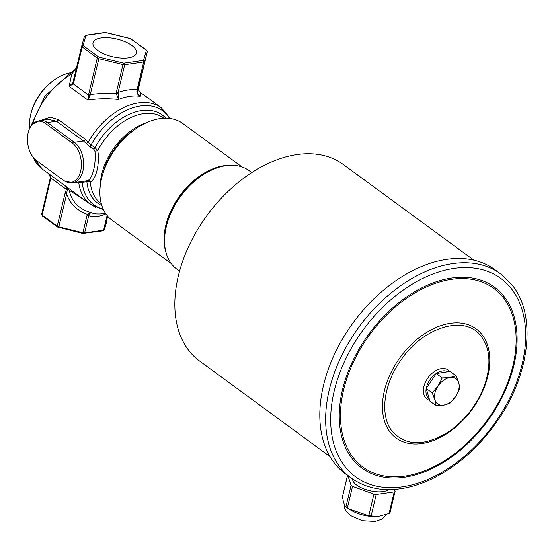 <?xml version="1.0" encoding="UTF-8"?>
<svg xmlns="http://www.w3.org/2000/svg" width="554" height="554" viewBox="0 0 554 554"><rect width="100%" height="100%" fill="white"/><g stroke="black" fill="none" stroke-linecap="round" stroke-linejoin="round"><path stroke-width="0.83" d="M101.147 37.928A22.319 9.099 -166.6 0 1 125.149 41.751A22.319 9.099 -166.6 0 1 136.443 53.059A22.319 9.099 -166.6 0 1 112.621 56.737A22.319 9.099 -166.6 0 1 93.017 42.713A22.319 9.099 -166.6 0 1 101.147 37.928M429.696 400.341A17.97 11.793 -53.8 0 1 423.914 386.547A17.97 11.793 -53.8 0 1 435.576 370.778A17.97 11.793 -53.8 0 1 449.716 371.45M351.194 478.074L345.357 473.795A126.52 83.003 -53.8 0 1 353.21 322.684A126.52 83.003 -53.8 0 1 494.951 269.708L500.781 273.981A126.52 83.003 126.2 0 0 359.04 326.957A126.52 83.003 126.2 0 0 351.194 478.074C372.406 492.561 398.084 493.413 428.235 480.616C455.069 468.414 478.116 448.539 497.367 420.985C529.963 374.532 536.93 315.427 512.118 285.005L500.781 273.981M392.308 431.434C406.317 446.614 425.5 446.455 449.855 430.943L449.917 430.901C466.89 418.505 478.746 402.349 485.491 382.433L485.533 382.295C491.169 363.327 489.778 348.064 481.336 336.513C465.526 314.028 422.847 326.798 400.5 360.689C383.243 385.002 379.642 416.054 392.308 431.434M347.49 475.36L342.517 496.522C343.182 501.952 344.318 505.407 345.925 506.896L349.013 509.015L368.777 515.767L378.299 516.418L389.074 513.503L389.933 512.741M394.524 489.417L395.085 491.114A2.396 0.976 -166.6 0 1 395.099 491.363A2.396 0.976 -166.6 0 1 394.226 491.876L376.242 494.445A2.396 0.976 -166.6 0 1 373.929 494.14L352.538 486.336A2.396 0.976 -166.6 0 1 351.077 485.269L347.926 475.678M378.07 516.439A22.132 9.023 -166.6 0 1 377.835 516.46A22.132 9.023 -166.6 0 1 350.53 509.957L349.013 509.015M352.808 479.21A2.396 0.976 13.4 0 0 353.701 479.806M352.649 479.106A19.168 7.818 13.4 0 0 367.219 489.985A19.168 7.818 13.4 0 0 388.479 489.632M438.076 386.027L442.251 377.96L450 377.503A15.574 10.221 126.2 0 0 438.076 386.027A15.574 10.221 126.2 0 0 434.925 399.843L432.203 392.855L438.076 386.027M456.053 375.806L458.767 382.793A15.574 10.221 126.2 0 0 450 377.503L456.053 375.806L450.042 371.402L436.247 373.555L442.251 377.96M459.799 388.534L455.617 396.602A15.574 10.221 126.2 0 0 458.767 382.793L459.799 388.534M443.692 405.133L435.95 405.59L434.925 399.843A15.574 10.221 126.2 0 0 443.692 405.133A15.574 10.221 126.2 0 0 455.617 396.602L449.744 403.43L443.692 405.133M432.203 392.855L426.192 388.451L429.939 401.186L435.95 405.59M426.192 388.451L436.247 373.555M430.977 381.36A13.933 9.141 -53.8 0 1 431.566 380.487M426.234 388.389A16.585 10.886 -53.8 0 1 426.435 387.468A16.585 10.886 -53.8 0 1 448.034 371.713M429.308 399.025A16.585 10.886 -53.8 0 1 426.213 388.513M329.942 456.551L199.412 360.883A121.728 79.859 -53.8 0 1 206.967 215.492A121.728 79.859 -53.8 0 1 343.341 164.524L473.864 260.193M179.544 271.155L176.913 269.223A61.106 40.089 -53.8 0 1 167.073 223.698A61.106 40.089 -53.8 0 1 202.785 174.981A61.106 40.089 -53.8 0 1 225.963 165.667A61.106 40.089 -53.8 0 1 249.155 170.66L251.793 172.592M167.073 223.698L167.412 222.486A58.71 38.517 -53.8 0 1 201.725 175.673L202.785 174.981M137.344 127.752L134.179 129.837A52.72 34.583 126.2 0 0 103.369 171.865L102.338 175.521A59.908 39.299 -53.8 0 1 137.344 127.752A59.908 39.299 -53.8 0 1 182.813 123.514L242.077 166.955M171.248 263.586L111.984 220.146A59.908 39.299 -53.8 0 1 102.338 175.521M166.186 253.143A59.908 39.299 -53.8 0 1 179.877 195.638A59.908 39.299 -53.8 0 1 230.596 165.272M29.764 128.175A41.931 27.513 -53.8 0 1 31.253 112.407A41.931 27.513 -53.8 0 1 55.76 78.966A41.931 27.513 -53.8 0 1 71.625 72.581M55.76 78.966L54.708 79.658A39.535 25.941 126.2 0 0 31.599 111.188L31.253 112.407M58.682 227.445L66.66 193.886A2.396 0.976 -166.6 0 1 65.088 193.208L57.235 226.171L42.132 215.097L50.843 178L48.413 173.492L42.263 169.046A59.908 39.299 -53.8 0 1 33.102 157.156M66.078 187.384L63.502 184.551L66.944 187.148A2.396 0.415 153.6 0 1 66.078 187.384L66.362 189.378L65.088 193.208M78.592 195.68L66.625 186.899M64.285 180.853A20.92 13.289 81.9 0 1 63.495 180.32L36.509 160.542A20.92 13.289 81.9 0 1 32.09 124.615A20.92 13.289 81.9 0 1 45.366 123.369L72.352 143.147A20.92 13.289 81.9 0 1 80.787 170.493A20.92 13.289 81.9 0 1 64.285 180.853L72.809 182.82A21.564 13.698 -98.1 0 0 83.633 165.466A21.564 13.698 -98.1 0 0 74.319 142.316L47.332 122.538A21.564 13.698 -98.1 0 0 39.722 120.343L47.831 119.179L56.494 121.222L83.481 141.007L90.067 146.921L93.868 149.275L94.893 151.062C96.375 162.938 92.636 178.568 87.892 180.445L86.341 180.86A2.396 0.478 -100.2 0 1 86.881 181.76L90.337 181.809C96.001 179.988 99.976 163.375 97.774 150.577L95.011 147.641L91.05 145.003L85.482 139.449L58.502 119.671L50.372 117.164L42.049 120.01M143.181 60.428L124.207 63.142A1.198 0.492 -166.6 0 1 123.348 63.08L99.249 57.166A1.198 0.492 -166.6 0 1 98.467 56.827L83.363 45.76A1.198 0.492 -166.6 0 1 83.114 45.338L85.738 35.982A3.594 1.468 -166.6 0 1 87.04 35.234L104.498 32.741A3.594 1.468 -166.6 0 1 107.081 32.928L130.218 38.607A1.198 0.492 -166.6 0 1 131 38.946L146.104 50.012A1.198 0.492 -166.6 0 1 146.353 50.428L143.618 60.178A1.198 0.492 -166.6 0 1 143.181 60.428A1.198 0.762 81.9 0 1 143.659 62.027L136.921 90.434C136.623 93.017 137.738 94.983 140.266 96.354L140.564 92.546L161.346 107.781A59.908 39.299 126.2 0 0 88.259 142.149A2.396 1.454 142.3 0 1 85.953 143.451M140.557 92.546L139.206 91.001M81.687 46.148L73.176 81.881A2.396 0.976 13.4 0 0 73.17 81.895A2.396 0.976 13.4 0 0 73.668 82.712L82.193 46.951L97.296 58.025L88.778 93.785L87.899 100.08C97.552 98.557 107.746 98.356 118.48 99.471L118.092 92.414L124.685 64.742L143.659 62.027A2.396 0.976 13.4 0 0 144.525 61.529A1.198 1.094 -164.3 0 0 143.618 60.178M30.664 126.527L44.929 96.133L69.818 73.717A4.792 2.057 60.6 0 1 69.825 73.717A4.792 2.057 60.6 0 1 71.695 74.167L69.167 86.348L73.26 83.889L73.668 82.712M50.649 179.337A2.396 0.976 -166.6 0 1 50.151 178.52A2.396 0.976 -166.6 0 1 50.158 178.506L50.282 177.612A2.396 0.54 -177.1 0 1 50.282 177.612A2.396 0.54 -177.1 0 0 50.843 178L66.362 189.378A2.396 1.316 -155.4 0 0 67.214 190.077L66.944 187.148L69.375 190.347M83.64 233.414A1.198 0.762 -98.1 0 0 84.07 233.539A1.198 0.762 -98.1 0 0 84.624 232.888L88.723 215.679A2.396 0.976 -166.6 0 1 86.999 215.548L82.781 233.352M146.353 50.428A1.198 1.094 15.7 0 1 147.26 51.778L138.742 87.539A2.396 0.976 13.4 0 0 138.742 87.525A2.396 0.976 13.4 0 0 138.749 87.511M123.348 63.08L116.368 92.283A2.396 0.976 13.4 0 0 118.092 92.414A64.7 42.443 126.2 0 1 137.067 89.7A2.396 0.976 13.4 0 0 137.932 89.201L147.26 51.778L146.561 50.109L130.245 38.503L107.116 32.831L104.076 32.617L86.618 35.117L84.333 36.723A1.198 1.094 -164.3 0 0 84.326 36.765L81.715 46.044M32.762 123.902A59.908 39.299 -53.8 0 1 71.695 74.167L76.5 67.934M90.067 146.921L91.05 145.003A58.239 38.212 -53.8 0 1 169.531 118.445M93.868 149.275A2.396 0.381 128 0 1 95.011 147.641A54.617 35.837 126.2 0 1 165.847 118.217M94.893 151.062A2.396 0.9 170.4 0 0 97.774 150.577A52.955 34.743 -53.8 0 1 163.555 118.016L163.887 118.258M87.892 180.445A2.396 2.126 -115.3 0 1 90.337 181.809A52.955 34.743 -53.8 0 0 100.946 203.443L101.271 203.678M81.964 181.511L82.158 182.314L86.881 181.76A54.617 35.837 126.2 0 0 101.825 205.562M86.341 180.86L72.809 182.82M78.412 195.541L90.517 204.412A59.908 39.299 126.2 0 1 78.723 182.183L82.158 182.314A58.239 38.212 -53.8 0 0 103.148 209.01M116.368 92.283L116.25 93.363A2.396 0.942 -1.2 0 0 117.974 93.148M88.778 93.785A2.396 0.976 13.4 0 0 90.344 94.464L103.03 93.224L116.25 93.363L118.48 99.471A59.908 39.299 -53.8 0 1 140.266 96.354C138.168 94.914 137.302 92.899 137.669 90.302L137.932 89.201M136.921 90.434A2.396 0.443 13.6 0 0 137.669 90.302L138.742 87.539L138.929 90.392M83.114 45.338A1.198 1.094 -164.3 0 0 81.694 46.12L72.872 82.781A2.396 1.343 25.8 0 0 73.26 83.889L88.585 95.122A2.396 0.54 2.9 0 0 90.06 95.378L98.861 58.703L122.96 64.61A2.396 0.976 13.4 0 0 124.685 64.742A1.198 0.762 81.9 0 0 124.207 63.142M72.872 82.781L69.167 86.348L87.899 100.08L90.06 95.378M105.883 213.858A35.034 22.984 126.2 0 1 88.723 215.679L88.959 214.848A2.396 0.956 -150 0 1 87.477 214.35L86.999 215.548M88.959 214.848L90.752 212.424L87.477 214.35A31.474 28.739 -164.3 0 1 66.66 193.886L67.214 190.077M63.502 184.551L48.406 173.492L49.971 175.66L50.151 178.52L41.64 214.266M105.461 213.242A33.545 33.545 0 0 1 96.431 213.886A30.657 20.11 -53.8 0 1 90.752 212.424A27.541 25.145 15.7 0 1 69.375 190.354L95.565 207.376M481.973 334.561A67.671 44.396 126.2 0 0 388.998 376.942A67.671 44.396 126.2 0 0 437.376 438.851A67.671 44.396 126.2 0 0 481.973 334.561M503.344 297.706A110.752 72.664 -53.8 0 1 430.354 468.393A110.752 72.664 -53.8 0 1 351.188 367.067A110.752 72.664 -53.8 0 1 503.344 297.706M504.154 296.625A112.123 73.557 126.2 0 0 350.114 366.845A112.123 73.557 126.2 0 0 430.264 469.425A112.123 73.557 126.2 0 0 504.154 296.625M511.474 288.821A122.926 80.649 -53.8 0 1 430.465 478.268A122.926 80.649 -53.8 0 1 342.594 365.806A122.926 80.649 -53.8 0 1 511.474 288.821M371.09 516.072L376.242 494.445M373.929 494.14L368.777 515.767M347.386 507.963L352.538 486.336M351.077 485.269L345.925 506.896M394.226 491.876L389.074 513.503M342.517 496.522L347.552 475.401M146.394 122.739A52.955 34.743 126.2 0 0 100.281 185.652M107.178 220A1.198 1.094 -164.3 0 0 107.192 219.966L104.457 229.709L103.037 230.824A1.198 0.762 -98.1 0 0 103.598 230.173L84.624 232.888A2.396 0.976 -166.6 0 1 82.899 232.756L58.807 226.849A2.396 0.976 -166.6 0 1 57.235 226.171A1.198 0.789 -53.8 0 0 57.443 227.002L42.339 215.935A1.198 0.789 -53.8 0 1 42.132 215.097A2.396 0.976 -166.6 0 1 41.633 214.28L50.151 178.52M104.457 229.716A1.198 1.094 -164.3 0 0 104.464 229.675A2.396 0.976 -166.6 0 1 103.598 230.173L107.095 215.478M107.206 219.924L107.192 219.966A1.198 1.094 -164.3 0 0 107.206 219.924L104.464 229.675L107.684 216.178M57.9 227.105A1.198 0.789 -53.8 0 1 57.443 227.002L82.747 233.449L103.037 230.824M99.249 57.166L98.861 58.703A2.396 0.976 13.4 0 1 97.296 58.025A1.198 0.789 126.2 0 1 98.467 56.827M83.363 45.76A1.198 0.789 126.2 0 0 82.193 46.951A2.396 0.976 13.4 0 1 81.694 46.134A2.396 0.976 13.4 0 0 81.694 46.134L84.333 36.723A1.198 1.094 -164.3 0 1 85.738 35.982M87.04 35.234A1.198 0.762 -98.1 0 0 86.618 35.117M104.498 32.741A1.198 0.762 -98.1 0 0 104.076 32.617M131 38.946A1.198 0.789 -53.8 0 1 131.45 39.043M146.104 50.012A1.198 0.789 -53.8 0 1 146.561 50.109M58.502 119.671A2.396 1.572 126.2 0 1 56.494 121.222L47.332 122.538A4.792 3.144 126.2 0 0 45.366 123.369M85.482 139.449A2.396 1.572 126.2 0 1 83.481 141.007L74.319 142.316A4.792 3.144 126.2 0 0 72.352 143.147M449.917 430.901C466.946 418.485 478.815 402.28 485.533 382.295M377.835 516.46L378.299 516.418M395.099 491.363L389.974 512.879M386.103 514.645L383.68 517.658L381.505 519.264L375.245 521.439L362.254 520.684L350.606 515.573L345.952 510.733L344.782 508.42L343.965 503.434M42.339 215.935L41.633 214.28M147.267 51.764L138.742 87.525L139.026 90.621M32.09 124.615L39.722 120.343M76.577 67.602L75.24 69.382L69.839 73.71M42.263 169.046L32.111 155.764M170.355 118.549L161.346 107.781M103.501 209.758L90.517 204.412M49.874 175.424L50.282 177.619M49.978 175.66L48.337 173.499"/></g></svg>
